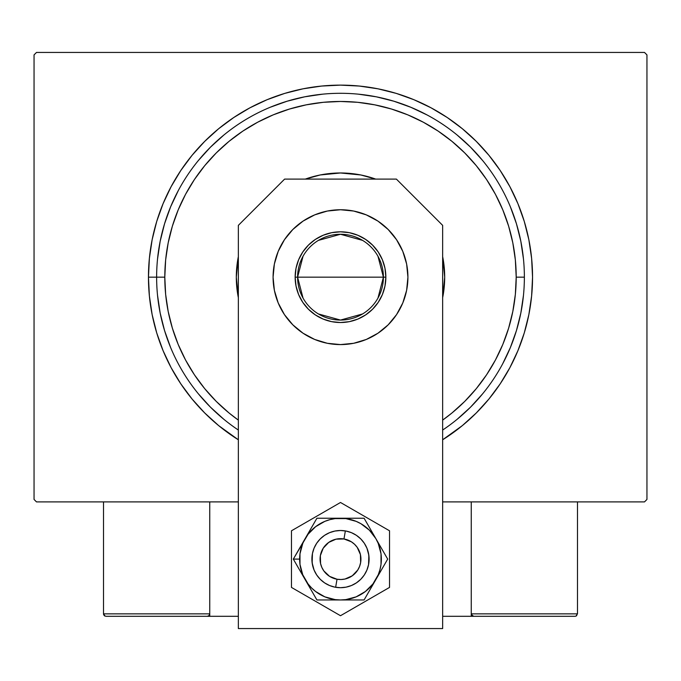 <?xml version="1.0" encoding="UTF-8"?>
<svg xmlns="http://www.w3.org/2000/svg" width="681" height="681" viewBox="0 0 681 681"><rect width="100%" height="100%" fill="white"/><g stroke="black" fill="none" stroke-linecap="round" stroke-linejoin="round"><path stroke-width="1.02" d="M148.458 277.167L156.63 277.167L148.458 277.167L149.386 295.988L152.144 314.631L156.724 332.915L163.074 350.655L171.135 367.697L180.823 383.863L192.051 398.998L204.709 412.958L218.669 425.616L238.35 439.79A192.042 192.042 0 0 1 340.5 85.125A192.042 192.042 0 0 1 442.65 439.79L462.331 425.616L476.291 412.958L488.949 398.998L500.177 383.863L509.865 367.697L517.926 350.655L524.276 332.915L528.856 314.631L531.614 295.988L532.542 277.167L531.614 258.346L528.856 239.703L524.276 221.419L517.926 203.679L509.865 186.637L500.177 170.471L488.949 155.336L476.291 141.376L462.331 128.718L447.196 117.49L431.03 107.802L413.988 99.741L396.248 93.391L377.964 88.811L359.321 86.053L340.5 85.125L321.679 86.053L303.036 88.811L284.752 93.391L267.012 99.741L249.97 107.802L233.804 117.49L218.669 128.718L204.709 141.376L192.051 155.336L180.823 170.471L171.135 186.637L163.074 203.679L156.724 221.419L152.144 239.703L149.386 258.346L148.458 277.167M524.37 277.167L516.198 277.167A175.698 175.698 0 0 1 442.65 420.117L451.963 412.984L464.74 401.407L476.317 388.63L486.592 374.78L495.453 359.994L502.825 344.407L508.63 328.165L512.819 311.447L515.355 294.388L516.198 277.167L515.355 259.946L512.819 242.887L508.63 226.169L502.825 209.927L495.453 194.34L486.592 179.554L476.317 165.704L464.74 152.927L451.963 141.35L438.113 131.075L423.327 122.214L407.74 114.842L391.498 109.037L374.78 104.848L357.721 102.312L340.5 101.469L323.279 102.312L306.22 104.848L289.502 109.037L273.26 114.842L257.673 122.214L242.887 131.075L229.037 141.35L216.26 152.927L204.683 165.704L194.408 179.554L185.547 194.34L178.175 209.927L172.37 226.169L168.181 242.887L165.645 259.946L164.802 277.167L156.63 277.167A183.87 183.87 0 0 0 238.35 430.051A183.87 183.87 0 0 1 340.5 93.297A183.87 183.87 0 0 1 442.65 430.051L442.65 430.051A183.87 183.87 0 0 0 340.5 93.297A183.87 183.87 0 0 0 156.63 277.167L164.802 277.167L165.645 294.388L168.181 311.447L172.37 328.165L178.175 344.407L185.547 359.994L194.408 374.78L204.683 388.63L216.26 401.407L229.037 412.984L238.35 420.117A175.698 175.698 0 0 1 340.5 101.469A175.698 175.698 0 0 1 516.198 277.167L524.37 277.167M644.498 52.437L36.502 52.437L644.498 52.437L646.95 54.889L646.95 499.445L646.95 54.889L644.498 52.437M36.502 501.897L238.35 501.897L36.502 501.897L34.05 499.445L34.05 54.889L34.05 499.445L36.502 501.897M442.65 501.897L644.498 501.897L442.65 501.897M646.95 499.445L644.498 501.897L646.95 499.445M34.05 54.889L36.502 52.437L34.05 54.889M523.485 259.146L520.837 241.295L516.453 223.794L510.375 206.803L516.453 223.794L520.837 241.295L523.485 259.146M482.633 160.52L470.52 147.147L457.147 135.034L470.52 147.147L482.633 160.52M427.174 115.012L410.864 107.292L393.873 101.214L376.372 96.83L358.521 94.182L376.372 96.83L393.873 101.214L410.864 107.292L427.174 115.012M322.479 94.182L304.628 96.83L287.127 101.214L270.136 107.292L287.127 101.214L304.628 96.83L322.479 94.182M223.853 135.034L210.48 147.147L198.367 160.52L210.48 147.147L223.853 135.034M178.345 190.493L170.625 206.803L164.547 223.794L160.163 241.295L157.515 259.146L160.163 241.295L164.547 223.794L170.625 206.803L178.345 190.493M157.515 295.188L160.163 313.039L164.547 330.54L170.625 347.531L164.547 330.54L160.163 313.039L157.515 295.188M198.367 393.814L210.48 407.187L223.853 419.3L210.48 407.187L198.367 393.814M457.147 419.3L470.52 407.187L482.633 393.814L470.52 407.187L457.147 419.3M502.655 363.841L510.375 347.531L516.453 330.54L520.837 313.039L523.485 295.188L520.837 313.039L516.453 330.54L510.375 347.531L502.655 363.841M238.35 297.699A104.193 104.193 0 0 1 236.307 277.167A104.193 104.193 0 0 0 238.35 297.699L236.307 277.167A104.193 104.193 0 0 1 238.35 256.635A104.193 104.193 0 0 0 236.307 277.167L238.35 256.635M305.292 179.103A104.193 104.193 0 0 1 375.708 179.103A104.193 104.193 0 0 0 305.292 179.103L320.172 174.974L340.5 172.974L360.828 174.974L375.708 179.103M442.65 256.635A104.193 104.193 0 0 1 444.693 277.167A104.193 104.193 0 0 0 442.65 256.635L444.693 277.167L442.65 297.699A104.193 104.193 0 0 0 444.693 277.167A104.193 104.193 0 0 1 442.65 297.699M377.955 256.235L383.403 277.167A42.903 42.903 0 0 0 340.5 234.264A42.903 42.903 0 0 0 297.597 277.167L295.145 277.167A45.355 45.355 0 0 1 340.5 231.812A45.355 45.355 0 0 1 385.855 277.167L297.597 277.167A42.903 42.903 0 0 1 340.5 234.264A42.903 42.903 0 0 1 383.403 277.167L377.955 298.099M303.045 298.099L297.597 277.167L303.045 256.235M318.41 240.384L340.5 234.264L362.59 240.384M295.145 277.167L296.014 268.323L298.601 259.81L302.79 251.97L308.433 245.1L315.303 239.457L323.143 235.268L331.656 232.681L340.5 231.812L349.344 232.681L357.857 235.268L365.697 239.457L372.567 245.1L378.21 251.97L382.399 259.81L384.986 268.323L385.855 277.167L384.986 286.011L382.399 294.524L378.21 302.364L372.567 309.234L365.697 314.877L357.857 319.066L349.344 321.653L340.5 322.522L331.656 321.653L323.143 319.066L315.303 314.877L308.433 309.234L302.79 302.364L298.601 294.524L296.014 286.011L295.145 277.167L383.403 277.167A42.903 42.903 0 0 1 340.5 320.07A42.903 42.903 0 0 1 297.597 277.167A42.903 42.903 0 0 0 340.5 320.07A42.903 42.903 0 0 0 383.403 277.167L385.855 277.167A45.355 45.355 0 0 1 340.5 322.522A45.355 45.355 0 0 1 295.145 277.167M362.59 313.95L340.5 320.07L318.41 313.95M471.252 616.305L442.65 616.305L471.252 616.305L471.252 501.897L471.252 616.305L473.704 616.305L471.252 616.305M103.512 613.853L209.748 613.853L209.033 615.59L207.296 616.305L238.35 616.305L209.748 616.305L209.748 501.897L209.748 616.305L105.964 616.305L207.296 616.305L209.033 615.59L209.748 613.853L103.512 613.853L103.512 501.897L103.512 613.853L104.227 615.59L105.964 616.305L104.227 615.59L105.027 616.118L103.512 613.853L103.699 614.79M335.639 587.286L337.027 579.233A20.43 20.43 0 0 1 320.368 555.628A20.43 20.43 0 0 1 343.973 538.969L345.361 530.916A28.602 28.602 0 0 0 312.315 554.24A28.602 28.602 0 0 0 335.639 587.286L335.639 587.286A28.602 28.602 0 0 1 312.315 554.24A28.602 28.602 0 0 1 345.361 530.916L345.361 530.916A28.602 28.602 0 0 1 368.685 563.962A28.602 28.602 0 0 1 335.639 587.286L335.639 587.286A28.602 28.602 0 0 0 368.685 563.962A28.602 28.602 0 0 0 345.361 530.916L343.973 538.969L335.997 539.173L328.719 542.408L323.228 548.188L320.368 555.628L320.572 563.604L321.832 567.401L323.807 570.882L329.587 576.373L337.027 579.233L341.028 579.522L345.003 579.029L352.281 575.794L357.772 570.014L359.568 566.43L360.632 562.574L360.428 554.598L357.193 547.32L354.571 544.289L351.413 541.829L343.973 538.969A20.43 20.43 0 0 1 360.632 562.574A20.43 20.43 0 0 1 337.027 579.233L335.639 587.286M209.561 614.79L209.033 615.59M576.773 615.59L575.973 616.118L577.488 613.853L577.488 501.897L577.488 613.853L471.252 613.853L471.252 501.897L471.252 613.853L471.967 615.59L471.439 614.79L473.704 616.305L575.036 616.305L473.704 616.305L471.967 615.59L472.767 616.118L471.252 613.853L471.967 615.59M575.973 616.118L575.036 616.305L575.973 616.118M577.488 613.853L471.252 613.853M473.704 616.305L472.767 616.118M284.445 314.622L278.214 302.968L274.375 290.319L273.081 277.167A67.419 67.419 0 0 1 340.5 209.748A67.419 67.419 0 0 1 407.919 277.167L406.625 290.319L402.786 302.968L396.555 314.622L388.17 324.837L377.955 333.222L366.301 339.453L353.652 343.292L340.5 344.586L327.348 343.292L314.699 339.453L303.045 333.222L292.83 324.837L284.445 314.622L278.214 302.968L274.375 290.319L273.081 277.167L274.375 264.015L278.214 251.366L284.445 239.712L292.83 229.497L303.045 221.112L314.699 214.881L327.348 211.042L340.5 209.748L353.652 211.042L366.301 214.881L377.955 221.112L388.17 229.497L396.555 239.712L402.786 251.366L406.625 264.015L407.919 277.167L406.625 290.319L402.786 302.968L396.555 314.622M442.65 628.563L442.65 225.36L396.393 179.103L284.607 179.103L238.35 225.36L238.35 628.563L442.65 628.563L442.65 225.36L396.393 179.103L284.607 179.103L238.35 225.36L238.35 628.563L442.65 628.563M377.955 333.222L366.301 339.453M353.652 343.292L340.5 344.586L327.348 343.292L314.699 339.453L303.045 333.222L292.83 324.837M327.348 211.042L340.5 209.748L353.652 211.042L366.301 214.881L377.955 221.112L388.17 229.497L396.555 239.712L402.786 251.366L406.625 264.015L407.919 277.167A67.419 67.419 0 0 1 340.5 344.586A67.419 67.419 0 0 1 273.081 277.167L274.375 264.015L278.214 251.366L284.445 239.712M292.83 229.497L303.045 221.112L314.699 214.881M368.855 555.381L368.549 564.685L366.923 570.048L364.284 574.994L360.726 579.327L356.393 582.885L351.447 585.524L346.084 587.15L340.5 587.703L334.916 587.15L329.553 585.524L324.607 582.885L320.274 579.327L316.716 574.994L314.077 570.048L312.145 562.846M312.145 562.821L312.451 553.517L314.077 548.154L316.716 543.208L320.274 538.875L324.607 535.317L329.553 532.678L334.916 531.052L340.5 530.499L346.084 531.052L351.447 532.678L356.393 535.317L360.726 538.875L364.284 543.208L366.923 548.154L368.855 555.355M301.972 574.092L305.114 579.531A40.86 40.86 0 0 1 299.64 559.101L293.315 559.101L316.912 599.961L364.088 599.961L387.685 559.101L364.088 518.241L316.912 518.241L293.315 559.101L301.972 574.092M305.114 538.671L302.747 543.464L299.989 553.764L299.989 564.438L302.747 574.738L308.084 583.975L311.609 587.992L315.626 591.517L324.863 596.854L335.163 599.612L340.5 599.961L345.837 599.612L356.137 596.854L365.374 591.517L372.916 583.975L378.253 574.738L379.964 569.674L381.011 564.438L381.011 553.764L378.253 543.464L375.886 538.671L369.391 530.21L360.93 523.715L356.137 521.348L345.837 518.59L335.163 518.59L329.927 519.637L324.863 521.348L315.626 526.685L308.084 534.227L293.315 559.101L299.64 559.101A40.86 40.86 0 0 1 340.5 518.241L316.912 518.241L305.114 538.671M312.451 564.685L311.898 559.101L312.451 564.685L314.077 570.048L316.716 574.994M368.549 553.517L369.102 559.101L368.549 553.517L366.923 548.154L364.284 543.208M312.451 553.517L314.077 548.154L316.716 543.208M368.549 564.685L366.923 570.048L364.284 574.994M340.5 518.241A40.86 40.86 0 0 1 375.886 538.671L364.088 518.241L340.5 518.241M375.886 538.671A40.86 40.86 0 0 1 375.886 579.531L387.685 559.101L375.886 538.671M375.886 579.531A40.86 40.86 0 0 1 340.5 599.961L364.088 599.961L375.886 579.531M340.5 599.961A40.86 40.86 0 0 1 305.114 579.531L316.912 599.961L340.5 599.961M291.468 530.788L291.468 587.414L340.5 615.718L389.532 587.414L389.532 530.788L340.5 502.484L291.468 530.788L291.468 587.414L340.5 615.718L389.532 587.414L389.532 530.788L340.5 502.484L291.468 530.788M364.786 544L366.157 546.451M367.272 549.022L368.132 551.695M369.085 560.037L369.042 560.982M368.132 566.498L367.587 568.294M366.557 570.908L365.271 573.402M363.748 575.76L362.003 577.956M360.053 579.974L357.908 581.795M355.601 583.387L353.15 584.758M350.579 585.873L347.906 586.733M345.156 587.32L342.373 587.643M339.564 587.686L336.763 587.456M334.005 586.954L331.306 586.188M328.693 585.158L326.199 583.872M323.841 582.349L321.645 580.604M319.627 578.654L317.806 576.509M316.214 574.202L314.843 571.751M313.728 569.18L312.868 566.507M311.915 558.165L311.958 557.22M312.868 551.704L313.413 549.907M314.443 547.294L315.729 544.8M317.252 542.442L318.997 540.246M320.947 538.228L323.092 536.407M325.399 534.815L327.85 533.444M330.421 532.329L333.094 531.469M335.844 530.882L338.627 530.559M341.436 530.516L344.237 530.746M346.995 531.248L349.693 532.014M352.307 533.044L354.801 534.33M357.159 535.853L359.355 537.598M361.373 539.548L363.194 541.693"/></g></svg>
